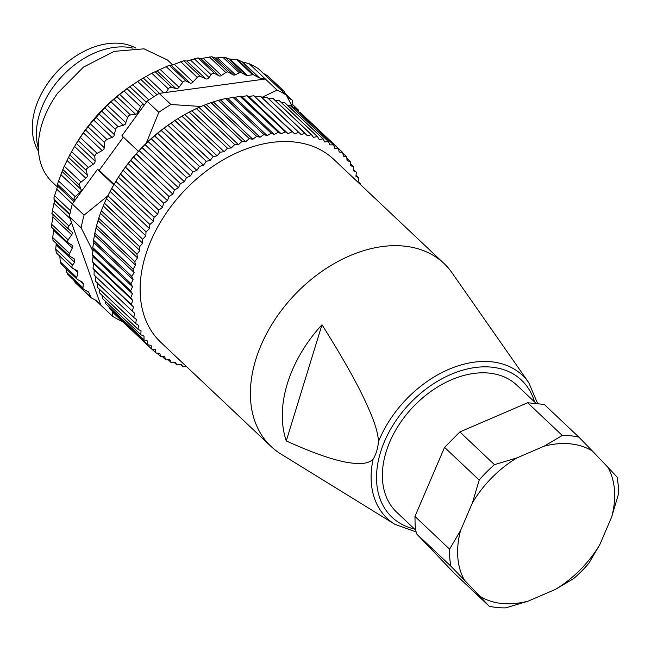 <?xml version="1.0" encoding="UTF-8"?>
<svg xmlns="http://www.w3.org/2000/svg" width="651" height="651" viewBox="0 0 651 651"><rect width="100%" height="100%" fill="white"/><g stroke="black" fill="none" stroke-linecap="round" stroke-linejoin="round"><path stroke-width="0.98" d="M535.74 403.042L516.772 385.123A87.421 60.397 133.4 0 0 460.981 376.278A87.421 60.397 133.4 0 0 382.568 480.601A87.421 60.397 133.4 0 0 396.719 512.231L415.696 530.158M373.039 459.354C376.009 454.488 377.824 448.588 378.483 441.647C378.15 433.468 374.756 422.23 368.303 407.933C359.604 387.711 344.159 359.979 321.985 324.743A118.628 81.961 -46.6 0 0 286.269 440.939C315.035 453.934 336.689 461.274 351.231 462.975C361.696 464.472 368.962 463.26 373.039 459.354A98.439 68.013 133.4 0 0 394.954 524.364L415.981 531.891M394.954 524.364L280.882 453.999A125.887 86.974 -46.6 0 1 271.06 446.464A125.887 86.974 -46.6 0 1 270.897 326.021A125.887 86.974 -46.6 0 1 391.056 245.761A125.887 86.974 -46.6 0 1 443.933 263.427A125.887 86.974 -46.6 0 1 452.014 272.802L528.775 382.666A98.439 68.013 133.4 0 0 481.105 361.525A98.439 68.013 133.4 0 0 378.483 441.647M286.269 440.939L321.985 324.743M544.081 446.22L562.277 435.47A99.31 68.607 -46.6 0 1 578.902 437.155L544.269 404.442L527.644 402.757L459.842 431.938L444.56 447.359L414.956 516.446L415.126 525.219L416.306 533.551L454.504 573.458L489.137 606.171L479.811 596.218A92.312 63.782 133.4 0 0 528.205 601.117L555.368 589.424A92.312 63.782 133.4 0 0 599.84 544.562L611.704 516.878A92.312 63.782 133.4 0 0 614.471 489.959A92.312 63.782 133.4 0 0 607.774 467.117L592.475 451.119A92.312 63.782 133.4 0 0 544.081 446.22L516.918 457.913A92.312 63.782 133.4 0 0 472.447 502.775L460.582 530.459A92.312 63.782 133.4 0 0 457.816 557.378A92.312 63.782 133.4 0 0 464.505 580.228L479.811 596.218M443.933 263.427L333.662 159.275A125.887 86.974 133.4 0 0 280.784 141.609A125.887 86.974 133.4 0 0 253.32 146.532A125.887 86.974 133.4 0 0 153.14 235.865A125.887 86.974 133.4 0 0 160.789 342.312L271.06 446.464M472.447 502.775L479.193 480.072L444.56 447.359M414.956 516.446L449.589 549.159L460.582 530.459M479.193 480.072A99.31 68.607 -46.6 0 1 494.475 464.651L459.842 431.938M494.475 464.651L516.918 457.913M562.277 435.47L527.644 402.757M578.902 437.155L592.475 451.119M607.774 467.117L617.099 477.069L618.279 485.402L618.45 494.166L611.704 516.878M599.84 544.562L588.846 563.261A99.31 68.607 -46.6 0 1 573.564 578.674L555.368 589.424M528.205 601.117L505.762 607.855A99.31 68.607 -46.6 0 1 489.137 606.171M464.505 580.228L450.94 566.264L416.306 533.551M450.94 566.264A99.31 68.607 -46.6 0 1 449.76 557.931A99.31 68.607 -46.6 0 1 449.589 549.159M304.286 116.301L342.711 152.472L339.187 152L338.43 148.55L300.209 112.444A137.076 94.704 133.4 0 0 300.087 112.346L338.317 148.452L334.687 148.241L333.694 144.929L295.464 108.823A137.076 94.704 133.4 0 0 295.334 108.741L333.564 144.847L329.845 144.88L328.609 141.731L290.379 105.625A137.076 94.704 133.4 0 0 290.248 105.543L328.478 141.649L324.67 141.942L323.205 138.956L284.975 102.85A137.076 94.704 133.4 0 0 284.837 102.785L323.059 138.891L319.193 139.436L317.501 136.62L279.271 100.514A137.076 94.704 133.4 0 0 279.124 100.466L317.346 136.572L313.432 137.369L311.52 134.741L273.29 98.635A137.076 94.704 133.4 0 0 273.135 98.594L311.365 134.7L307.418 135.742L267.056 97.219A137.076 94.704 133.4 0 0 266.894 97.186L305.124 133.292L301.153 134.578L260.587 96.258A137.076 94.704 133.4 0 0 260.424 96.234L298.646 132.34L294.683 133.87L253.923 95.762A137.076 94.704 133.4 0 0 253.744 95.762L292.144 131.868M291.974 131.86L288.027 133.618L285.301 131.852L247.071 95.746A137.076 94.704 133.4 0 0 246.9 95.746L285.301 131.852M285.13 131.852L281.208 133.837L278.311 132.291L240.081 96.193A137.076 94.704 133.4 0 0 239.902 96.21L278.311 132.291M278.123 132.316L274.25 134.513L271.19 133.211L232.96 97.105A137.076 94.704 133.4 0 0 232.773 97.137L271.19 133.211M271.003 133.235L267.187 135.652L263.972 134.586L225.742 98.48A137.076 94.704 133.4 0 0 225.563 98.521L263.972 134.586M263.793 134.627L260.05 137.239L256.697 136.425L218.467 100.319A137.076 94.704 133.4 0 0 218.28 100.376L256.697 136.425M256.51 136.482L252.857 139.273L249.382 138.712L211.152 102.606A137.076 94.704 133.4 0 0 210.965 102.671L249.382 138.712M249.195 138.777L245.647 141.755L242.05 141.446L203.828 105.34A137.076 94.704 133.4 0 0 203.641 105.413L242.05 141.446M241.871 141.519L238.437 144.66L234.751 144.612L196.521 108.505A137.076 94.704 133.4 0 0 196.333 108.587L234.751 144.612M234.563 144.693L231.268 147.989L227.492 148.192L189.262 112.086A137.076 94.704 133.4 0 0 189.083 112.184L227.492 148.192M227.313 148.29L224.164 151.724L220.315 152.179L182.085 116.073A137.076 94.704 133.4 0 0 181.906 116.179L220.315 152.179M220.136 152.285L217.141 155.849L213.243 156.549L175.013 120.443A137.076 94.704 133.4 0 0 174.834 120.565L213.243 156.549M213.064 156.671L210.24 160.349L206.31 161.302L168.08 125.195A137.076 94.704 133.4 0 0 167.901 125.317L206.31 161.302M206.131 161.424L203.486 165.208L199.531 166.404L161.302 130.298A137.076 94.704 133.4 0 0 161.131 130.428L199.531 166.404M199.361 166.534L196.911 170.399L192.94 171.84L154.71 135.733A137.076 94.704 133.4 0 0 154.547 135.872L192.94 171.84M192.777 171.978L190.531 175.908L186.568 177.585L148.338 141.479A137.076 94.704 133.4 0 0 148.184 141.625L186.568 177.585M186.414 177.731L184.371 181.71L180.433 183.615L142.203 147.508A137.076 94.704 133.4 0 0 142.056 147.663L180.433 183.615M180.278 183.769L178.455 187.797L174.566 189.913L136.336 153.807A137.076 94.704 133.4 0 0 136.189 153.97L174.566 189.913M174.419 190.076L172.824 194.12L168.983 196.456L130.753 160.349A137.076 94.704 133.4 0 0 130.615 160.52L168.983 196.456M168.845 196.626L167.478 200.671L163.702 203.21L125.48 167.104A137.076 94.704 133.4 0 0 125.35 167.274L163.702 203.21M163.572 203.381L162.441 207.425L158.763 210.151L120.533 174.045A137.076 94.704 133.4 0 0 120.411 174.224L158.763 210.151M158.641 210.33L157.745 214.342L154.165 217.255L115.935 181.149A137.076 94.704 133.4 0 0 115.821 181.328L154.165 217.255M154.051 217.434L153.408 221.405L149.933 224.489L111.703 188.383A137.076 94.704 133.4 0 0 111.606 188.57L149.933 224.489M149.828 224.676L149.437 228.582L146.093 231.829L107.863 195.723A137.076 94.704 133.4 0 0 107.765 195.91L146.093 231.829M145.995 232.016L145.848 235.857L142.642 239.242L104.412 203.136A137.076 94.704 133.4 0 0 104.331 203.324L142.642 239.242M142.561 239.43L142.659 243.181L139.607 246.705L101.377 210.599A137.076 94.704 133.4 0 0 101.312 210.786L139.607 246.705M139.542 246.892L139.884 250.537L137.003 254.175L98.773 218.069A137.076 94.704 133.4 0 0 98.708 218.264L137.003 254.175M136.938 254.362L137.54 257.894L134.83 261.637L96.6 225.531A137.076 94.704 133.4 0 0 96.551 225.718L134.83 261.637M134.781 261.824L135.62 265.226L133.097 269.058L94.867 232.952A137.076 94.704 133.4 0 0 94.826 233.139L133.097 269.058M133.056 269.245L134.139 272.5L131.819 276.406L93.589 240.3A137.076 94.704 133.4 0 0 93.565 240.488L131.819 276.406M131.787 276.585L133.113 279.686L130.989 283.649L92.767 247.543A137.076 94.704 133.4 0 0 92.751 247.73L130.989 283.649M130.981 283.836L132.527 286.757L130.631 290.769L92.401 254.663A137.076 94.704 133.4 0 0 92.393 254.842L130.631 290.769M130.623 290.948L132.405 293.691L130.721 297.727L92.491 261.621A137.076 94.704 133.4 0 0 92.499 261.792L130.721 297.727M130.729 297.898L132.731 300.453L131.274 304.497L93.044 268.391A137.076 94.704 133.4 0 0 93.069 268.562L131.274 304.497M131.299 304.668L133.504 307.02L132.291 311.056L94.061 274.95A137.076 94.704 133.4 0 0 94.094 275.121L132.291 311.056M132.324 311.227L134.733 313.359L133.756 317.387L95.526 281.281A137.076 94.704 133.4 0 0 95.567 281.435L133.756 317.387M133.797 317.542L136.401 319.454L135.668 323.441L97.438 287.335A137.076 94.704 133.4 0 0 97.495 287.49L135.668 323.441M135.725 323.596L138.508 325.28L138.02 329.219L99.79 293.113A137.076 94.704 133.4 0 0 99.855 293.251L138.02 329.219M138.085 329.357L141.047 330.814L140.803 334.679L102.573 298.573A137.076 94.704 133.4 0 0 102.655 298.711L140.803 334.679M140.885 334.817L144.001 336.03L144.009 339.814L105.779 303.708A137.076 94.704 133.4 0 0 105.869 303.838L144.009 339.814M144.099 339.944L147.362 340.912L147.622 344.599L109.392 308.493A137.076 94.704 133.4 0 0 109.49 308.607L147.622 344.599M147.72 344.713L151.122 345.437L151.626 349.009L113.396 312.903A137.076 94.704 133.4 0 0 113.502 313.009L151.626 349.009M151.732 349.115L155.255 349.587L156.012 353.037L151.886 349.139M185.991 366.114L183.077 366.887L181.011 364.218L176.942 364.959L175.249 362.151L171.384 362.697L169.773 359.645L165.964 359.93L164.597 356.707L160.748 356.658L159.755 353.347L156.012 353.037M360.573 184.689L360.646 184.046L358.042 182.125L358.717 177.992L355.934 176.299L356.357 172.222L353.395 170.774L353.639 166.9L350.441 165.557L350.433 161.774L347.081 160.675L346.723 156.875L343.321 156.15L342.711 152.472M294.683 133.87L253.923 95.762M253.744 95.762L248.69 96.478L247.071 95.746M288.027 133.618L248.69 96.478M246.9 95.746L241.871 96.69L240.081 96.193M281.208 133.837L241.871 96.69M239.902 96.21L234.921 97.365L232.96 97.105M274.25 134.513L234.921 97.365M232.773 97.137L227.858 98.504L225.742 98.48M267.187 135.652L227.858 98.504M225.563 98.521L218.467 100.319M260.05 137.239L220.722 100.091M218.28 100.376L211.152 102.606M252.857 139.273L213.528 102.134M210.965 102.671L203.828 105.34M245.647 141.755L206.318 104.608M203.641 105.413L196.521 108.505M238.437 144.66L199.108 107.521M196.333 108.587L189.262 112.086M231.268 147.989L191.939 110.841M189.083 112.184L182.085 116.073M224.164 151.724L184.827 114.576M181.906 116.179L175.013 120.443M217.141 155.849L177.813 118.702M174.834 120.565L169.887 123.91A132.877 91.807 133.4 0 0 116.13 180.823L111.703 188.383M210.24 160.349L170.912 123.202L168.08 125.195M167.901 125.317L161.302 130.298M203.486 165.208L164.158 128.06M161.131 130.428L154.71 135.733M196.911 170.399L157.575 133.252M154.547 135.872L148.338 141.479M190.531 175.908L151.195 138.761M148.184 141.625L142.203 147.508M184.371 181.71L145.035 144.571M142.056 147.663L136.336 153.807M178.455 187.797L139.127 150.65M136.189 153.97L130.753 160.349M172.824 194.12L133.488 156.972M130.615 160.52L125.48 167.104M167.478 200.671L128.141 163.523M125.35 167.274L120.533 174.045M162.441 207.425L123.112 170.277M120.411 174.224L115.935 181.149M157.745 214.342L118.417 177.194M153.408 221.405L114.071 184.257M111.606 188.57L107.863 195.723M149.437 228.582L110.1 191.435M107.765 195.91L104.412 203.136M145.848 235.857L106.512 198.71M104.331 203.324L101.377 210.599M142.659 243.181L103.33 206.033M101.312 210.786L98.773 218.069M139.884 250.537L100.555 213.39M98.708 218.264L96.6 225.531M137.54 257.894L98.203 220.746M96.551 225.718L94.867 232.952M135.62 265.226L96.291 228.078M94.826 233.139L93.589 240.3M134.139 272.5L94.81 235.353M93.565 240.488L93.777 242.538L92.767 247.543M133.113 279.686L93.777 242.538M92.751 247.73L93.199 249.61L92.401 254.663M132.527 286.757L93.199 249.61M92.393 254.842L93.069 256.543L92.491 261.621M132.405 293.691L93.069 256.543M92.499 261.792L93.394 263.305L93.044 268.391M132.731 300.453L93.394 263.305M93.069 268.562L94.175 269.872L94.061 274.95M133.504 307.02L94.175 269.872M95.404 276.211L95.526 281.281M97.072 282.306L97.438 287.335M99.302 289.199L99.79 293.113M101.987 295.269L102.573 298.573M105.169 301.087L105.779 303.708M108.863 306.662L109.392 308.493M113.079 312L113.396 312.903M160.748 356.658L157.078 353.192M165.834 359.857L162.514 356.724M171.237 362.631L168.202 359.759M176.942 364.959L174.134 362.306M182.923 366.839L180.303 364.365M358.123 181.662L360.646 184.046M356.04 175.461L358.717 177.992M353.477 169.504L356.357 172.222M350.441 163.816L353.558 166.77M346.918 158.405L350.344 161.643M342.914 153.27L346.723 156.875M300.087 112.346L298.833 112.013M295.334 108.741L293.202 108.286M290.248 105.543L287.351 105.096M284.837 102.785L281.289 102.427M279.124 100.466L275.007 100.262M273.135 98.594L268.082 98.594M266.894 97.186L261.824 97.43M260.424 96.234L255.355 96.722M135.937 48.133A72.033 49.769 133.4 0 0 115.349 43.145A72.033 49.769 133.4 0 0 73.563 57.589A72.033 49.769 133.4 0 0 44.423 88.446A72.033 49.769 133.4 0 0 38.539 151.26M73.563 57.589L72.871 58.069A69.234 47.832 133.4 0 0 44.862 87.73L44.423 88.446M68.347 228.949L51.868 213.39L54.407 201.33L53.968 197.676L57.312 187.219L57.874 182.866L63.44 168.015L69.787 154.865L75.549 144.774L83.401 132.845L90.375 123.836L106.951 139.493L105.202 140.836L104.559 142.496L104.266 147.679A2.799 1.937 -46.6 0 1 103.615 149.339A2.799 1.937 -46.6 0 1 102.166 150.568L95.42 154.287L94.777 156.224L95.119 161.171A2.799 1.937 -46.6 0 1 94.664 162.831A2.799 1.937 -46.6 0 1 93.313 164.182L86.778 168.601L86.355 170.513L87.34 175.16A2.799 1.937 -46.6 0 1 87.079 176.787A2.799 1.937 -46.6 0 1 85.842 178.244L79.617 183.289L79.422 185.161L81.041 189.425A2.799 1.937 -46.6 0 1 80.968 191.003A2.799 1.937 -46.6 0 1 79.87 192.55L75.15 196.602L74.051 198.148L74.596 200.834L97.455 169.423L113.746 184.811M114.015 184.363L99.188 170.35L97.455 169.423M74.596 200.834L72.302 203.991L84.069 215.107A141.267 97.601 133.4 0 0 81.172 227.874L92.938 251.213M108.221 195.536L84.069 215.107M123.348 137.133L99.188 170.35M106.951 139.493L113.803 136.515L115.569 129.533A2.799 1.937 -46.6 0 1 116.383 127.889A2.799 1.937 -46.6 0 1 118.205 126.725L125.082 124.536L127.629 117.522A2.799 1.937 -46.6 0 1 128.613 115.927A2.799 1.937 -46.6 0 1 130.485 114.958L135.652 114.34L137.271 113.599L140.575 106.642A2.799 1.937 -46.6 0 1 141.715 105.12A2.799 1.937 -46.6 0 1 143.611 104.355L144.766 104.372L121.916 135.782L138.394 151.341M81.172 227.874L69.405 216.767A141.267 97.601 133.4 0 1 70.113 213.097A141.267 97.601 -46.6 0 1 72.302 203.991M90.375 123.836L105.967 106.487L118.156 95.542L127.035 88.707L139.306 80.342L151.781 73.254L168.064 65.832L172.401 64.994L183.834 60.803L200.28 76.33A2.799 1.937 133.4 0 0 198.799 76.313A2.799 1.937 133.4 0 0 197.253 77.355L180.677 61.699M75.549 144.774L76.362 143.448L95.119 161.171M155.019 71.618L171.587 87.275A2.799 1.937 133.4 0 0 169.732 87.584A2.799 1.937 133.4 0 0 168.349 88.902L166.119 92.442L159.153 93.386A141.267 97.601 133.4 0 0 155.622 95.534L147.061 101.214L158.828 112.322L146.149 143.391M147.061 101.214L144.766 104.372M69.405 216.767L100.824 305.164L96.983 300.957M112.354 311.316L112.582 316.272L95.485 300.127M75.972 144.091L76.867 142.61A130.078 89.871 133.4 0 1 85.029 130.371A130.078 89.871 133.4 0 1 129.492 86.892L131.095 85.786M293.04 108.131L286.285 95.046L258.349 68.664A141.267 97.601 133.4 0 0 249.154 63.717L265.331 78.999L259.464 77.925A2.799 1.937 -46.6 0 1 259.008 77.762L242.18 61.869L237.574 59.648L228.932 58.948L225.091 57.321L215.457 57.988L211.9 56.743L200.785 58.598L198.083 57.906L186.845 61.023L183.834 60.803M242.18 61.869L249.154 63.717M279.857 88.975L283.82 91.107L267.618 75.809L263.159 73.205M73.701 279.995L75.337 282.697L90.888 297.238L88.634 292.03L83.694 289.378A2.799 1.937 -46.6 0 1 83.401 289.166A2.799 1.937 -46.6 0 1 82.954 287.766L83.344 283.86L82.604 282.249L77.404 279.458A2.799 1.937 -46.6 0 1 77.119 279.246A2.799 1.937 -46.6 0 1 76.745 277.44L77.949 272.769L77.282 270.759L72.692 268.285A2.799 1.937 -46.6 0 1 72.399 268.074A2.799 1.937 -46.6 0 1 72.587 265.112L74.653 262.28L74.621 259.139L69.567 256.03L68.908 254.891L72.342 247.966L53.585 230.242L53.667 229.225M65.824 268.578L67.46 274.038M59.786 255.607L60.266 261.881L61.113 264.062M56.279 243.515L55.709 249.17L56.312 252.816M53.585 230.242L52.747 237.591L53.016 240.439L69.567 256.03M71.472 222.569L67.973 227.484L68.461 229.054L71.773 231.846A2.799 1.937 -46.6 0 1 71.838 231.894A2.799 1.937 -46.6 0 1 72.294 233.131A2.799 1.937 -46.6 0 1 71.691 234.799L52.926 217.076L51.38 226.255L51.592 227.264L68.013 242.774L72.058 245.158A2.799 1.937 -46.6 0 1 72.31 245.346A2.799 1.937 -46.6 0 1 72.757 246.314A2.799 1.937 -46.6 0 1 72.342 247.966M52.926 217.076L53.016 214.122M158.828 112.322A141.267 97.601 -46.6 0 1 170.92 104.494L201.265 106.504M146.434 143A130.078 89.871 -46.6 0 1 169.537 124.146M159.153 93.386L170.92 104.494M97.137 301.096A2.799 1.937 -46.6 0 0 97.064 301.022A2.799 1.937 -46.6 0 0 96.771 300.811L91.531 297.995A2.799 1.937 -46.6 0 1 91.238 297.784A2.799 1.937 -46.6 0 1 90.888 297.238M51.868 213.39L68.461 229.054M71.691 234.799L68.152 239.869L67.558 241.537L68.265 242.961M112.582 316.272A141.267 97.601 133.4 0 0 121.778 321.22L122.242 321.269M171.587 87.275L175.957 88.617A2.799 1.937 133.4 0 0 177.528 88.455A2.799 1.937 133.4 0 0 179.001 87.258L182.768 82.303L166.192 66.654M169.472 65.385L186.04 81.033A2.799 1.937 133.4 0 0 184.241 81.115A2.799 1.937 133.4 0 0 182.768 82.303M186.04 81.033L190.002 83.011A2.799 1.937 133.4 0 0 191.516 83.043A2.799 1.937 133.4 0 0 193.062 82.002L197.253 77.355M259.008 77.762L253.768 74.946A2.799 1.937 133.4 0 0 252.694 74.775L247.339 75.483A2.799 1.937 133.4 0 1 246.265 75.313L241.326 72.66A2.799 1.937 133.4 0 0 239.316 72.79L235.41 74.8A2.799 1.937 133.4 0 1 233.4 74.938L228.2 72.139A2.799 1.937 133.4 0 0 225.807 72.505L221.446 75.483A2.799 1.937 133.4 0 1 219.053 75.85L214.464 73.376A2.799 1.937 133.4 0 0 211.095 74.686L209.036 77.526A2.799 1.937 133.4 0 1 205.74 78.869L200.28 76.33M166.119 92.442L265.331 78.999L277.09 90.107L261.824 97.422M286.285 95.046A141.267 97.601 133.4 0 0 277.09 90.107M285.26 94.086L284.463 91.864A2.799 1.937 133.4 0 0 284.105 91.319A2.799 1.937 133.4 0 0 283.82 91.107M287.604 97.552L291.648 99.725L285.048 93.492M292.226 106.365L292.738 106.854A2.799 1.937 133.4 0 1 292.445 106.642A2.799 1.937 133.4 0 1 291.998 105.242L292.389 101.336A2.799 1.937 133.4 0 0 291.941 99.937A2.799 1.937 133.4 0 0 291.648 99.725M292.738 106.854L297.938 109.645L292.112 104.144M298.573 111.769L298.606 111.655A2.799 1.937 133.4 0 0 298.231 109.856A2.799 1.937 133.4 0 0 297.938 109.645M172.637 64.913L167.397 59.965L144.034 48.833L114.185 51.364L83.491 67.086L57.784 93.012A83.922 57.98 133.4 0 0 52.153 181.995L57.386 186.935M133.007 48.158A74.133 51.217 133.4 0 0 53.528 86.526A74.133 51.217 133.4 0 0 38.401 148.33M534.52 401.887A94.289 65.141 133.4 0 0 481.878 366.904A94.289 65.141 133.4 0 0 384.066 442.477A94.289 65.141 133.4 0 0 414.467 528.994M127.035 88.707L143.611 104.355M146.304 102.256L129.818 86.681M124.007 90.994L140.575 106.642M138.411 112.07L119.646 94.346M116.887 96.617L135.652 114.34M113.917 99.31L130.485 114.958M111.061 101.873L127.629 117.522M126.066 122.941L107.301 105.226M104.73 107.74L123.495 125.456M101.637 111.077L118.205 126.725M98.993 113.876L115.569 129.533M114.625 134.871L95.86 117.156M93.508 119.874L112.273 137.589M87.991 126.847L104.559 142.496M104.266 147.679L85.501 129.956M83.401 132.845L102.166 150.568M96.877 153.066L80.301 137.41M78.201 140.575L94.777 156.224M74.548 146.459L93.313 164.182M88.129 167.25L71.561 151.593M69.787 154.865L86.355 170.513M87.34 175.16L68.583 157.436M67.077 160.52L85.842 178.244M80.854 181.832L64.286 166.176M62.854 169.512L79.422 185.161M81.041 189.425L62.276 171.701M61.104 174.826L79.87 192.55M75.15 196.602L58.574 180.954M57.516 184.298L74.084 199.947M74.027 201.623L57.532 186.048M56.718 189.156L72.351 203.926M70.593 210.867L54.521 195.691M53.838 198.994L69.893 214.163M69.779 214.749L54.432 200.256M53.976 203.315L70.007 218.451M68.754 225.84L52.178 210.183M140.803 79.438L156.972 94.696M137.646 81.408L153.815 96.673M148.876 99.953L132.714 84.687M159.487 93.337L143.318 78.063M146.312 76.37L163.67 92.767M168.349 88.902L151.781 73.254M175.957 88.617L157.192 70.894M160.244 69.535L179.001 87.258M190.002 83.011L171.237 65.287M174.297 64.278L193.062 82.002M205.74 78.869L186.845 61.023M190.588 60.104L209.036 77.526M211.095 74.686L194.218 58.745M198.083 57.906L214.464 73.376M219.053 75.85L200.785 58.598M203.283 58.33L221.446 75.483M225.807 72.505L209.329 56.938M211.9 56.743L228.2 72.139M233.4 74.938L215.457 57.988M217.605 57.988L235.41 74.8M239.316 72.79L222.878 57.264M225.091 57.321L241.326 72.66M246.265 75.313L228.932 58.948M230.031 59.135L247.339 75.483M252.694 74.775L236.435 59.42M237.574 59.648L253.768 74.946M259.464 77.925L242.636 62.032M66.516 272.24L82.954 287.766M83.344 283.86L80.358 281.045M60.266 261.881L76.745 277.44M77.949 272.769L73.888 268.928M55.709 249.17L72.587 265.112M74.653 262.28L56.206 244.849M52.747 237.591L69.315 253.239M51.584 224.221L68.152 239.869M537.498 403.238L528.775 382.666M267.935 76.045L284.105 91.319M285.016 93.394L291.941 99.937M292.12 104.087L298.231 109.856M75.068 282.51L91.238 297.784M67.224 273.884L83.401 289.166M60.901 263.932L77.119 279.246M56.141 252.718L72.399 268.074"/></g></svg>
